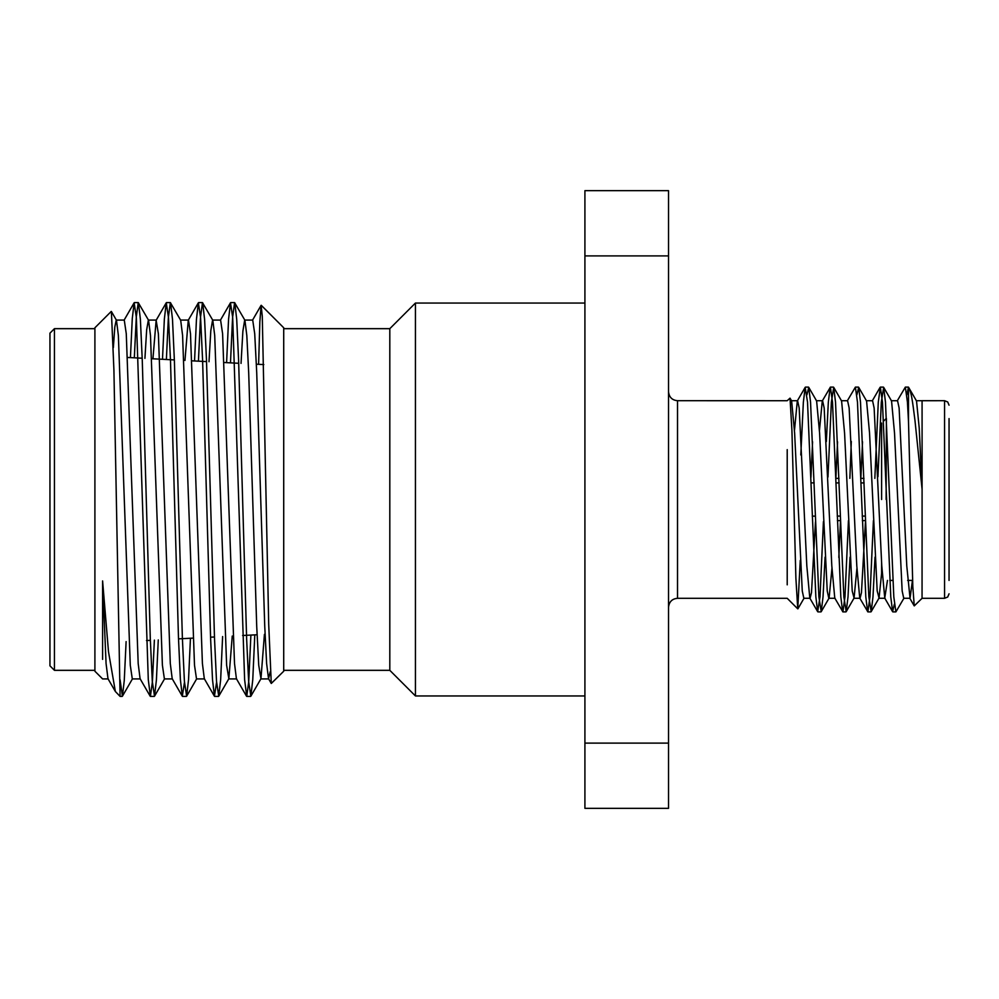 <?xml version="1.0" encoding="UTF-8"?>
<svg xmlns="http://www.w3.org/2000/svg" width="999" height="999" viewBox="0 0 999 999"><rect width="100%" height="100%" fill="white"/><g stroke="black" fill="none" stroke-linecap="round" stroke-linejoin="round"><path stroke-width="1.5" d="M415.434 695.953L389.81 670.329L389.81 328.671L415.434 303.047L415.434 695.953L584.914 695.953M668.531 743.106L584.914 743.106L584.914 808.341L668.531 808.341L668.531 255.894L584.914 255.894L584.914 190.659L668.531 190.659L668.531 255.894M584.914 255.894L584.914 743.106M120.08 684.527L120.255 682.242M130.432 357.617L132.28 318.531L134.141 302.784L136.364 317.582L148.289 679.682L150.412 696.403L152.397 681.805L154.383 640.134M162.487 359.29L164.36 319.031L166.259 302.784L168.481 317.595L170.479 360.264L178.509 638.736L180.394 679.682L182.305 696.216L184.478 682.242M194.543 360.976L196.453 319.318L198.364 302.784L200.587 317.582L202.597 360.264L210.614 638.736L212.512 679.682L214.423 696.216L216.583 682.242M226.598 362.649L228.559 319.318L230.482 302.784L232.692 317.595L244.618 679.682L246.741 696.403L248.751 681.405L250.886 635.077M102.597 659.377L102.597 580.931L108.491 651.71L115.36 691.495L120.08 696.403L113.911 369.892L111.389 311.488L116.471 320.279L118.369 335.477L130.282 665.259L132.293 678.92L140.322 678.92M102.597 580.931L106.069 663.523L107.979 678.721L115.36 691.495M113.349 347.627L114.823 326.985L116.234 320.08L124.263 320.08L126.274 333.741L138.187 663.523L140.085 678.721L150.2 696.216M152.934 358.791L156.144 320.279L158.379 333.741L170.292 663.523L172.203 678.721L182.305 696.216M184.965 360.477L188.249 320.279L198.364 302.784M180.457 320.08L188.486 320.08L190.497 333.741L202.41 663.523L204.308 678.721L214.423 696.216M209.003 361.725L210.801 330.731L212.575 320.08L220.592 320.08L222.602 333.741L234.515 663.523L236.413 678.721L246.528 696.216M241.034 363.411L242.882 331.181L244.68 320.08L252.71 320.08L254.72 333.741L256.718 372.627L264.747 626.373L266.621 663.523L268.531 678.721L270.205 671.74M258.604 364.335L259.84 321.853L261.114 305.357L262.275 316.146L268.706 624.3L271.278 683.466L283.716 671.228L283.716 327.772L261.251 305.307M144.93 358.379L146.666 329.82L148.351 320.08L156.381 320.08M134.328 357.817L136.301 316.908L138.249 302.597L148.576 320.279L150.487 335.477L162.4 665.259L164.398 678.92L172.427 678.92M166.383 359.503L168.369 317.37L170.367 302.597L180.694 320.279L182.592 335.477L194.505 665.259L196.516 678.92L204.545 678.92M198.426 361.176L200.474 317.595L202.472 302.597L212.799 320.279L214.71 335.477L226.623 665.259L228.858 678.721L232.243 636.051M230.482 362.862L232.58 317.582L234.59 302.597L244.917 320.279L246.815 335.477L248.689 372.627L256.718 626.373L258.729 665.259L260.964 678.721L264.423 634.365M120.08 679.757L122.415 696.216L124.263 680.531L126.111 641.608M138.461 302.784L140.384 319.318L142.27 360.264L150.3 638.736L152.298 681.405L154.52 696.216L156.406 680.032L158.279 639.922M170.579 302.784L172.49 319.318L174.375 360.264L182.405 638.736L184.415 681.418L186.638 696.216L188.549 679.682L190.447 638.236M202.685 302.784L204.595 319.318L206.493 360.264L214.523 638.736L216.521 681.405L218.744 696.216L220.654 679.682L222.615 636.55M234.802 302.784L236.713 319.318L238.599 360.264L246.628 638.736L248.639 681.418L250.849 696.216L252.772 679.682L254.795 634.865M49.95 499.5L49.95 333.167L54.446 328.671L54.446 670.329L49.95 665.834L49.95 499.5M108.204 678.92L102.597 678.92L94.905 671.228L94.905 327.772L111.239 311.438M865.384 520.591L862.349 520.591L865.384 520.629M840.409 520.591L837.374 520.591L840.409 520.629M865.221 516.083L862.187 516.083M840.246 516.083L837.212 516.083M835.951 478.409L838.985 478.409L835.951 478.371M860.926 478.409L863.96 478.409L860.926 478.371M836.113 482.917L839.135 482.917M861.088 482.917L864.11 482.917M881.618 562.961L881.618 575.923L882.417 576.723M881.618 423.077L881.618 499.5M886.113 499.5L886.413 418.581M949.05 418.581L949.05 580.419M922.077 401.161L922.089 489.285L914.947 420.217C912.374 399.95 911.413 392.307 908.491 387.15L906.855 394.83M904.045 598.026L895.891 611.888L893.805 596.828L885.476 402.172L883.665 387.337L881.318 402.172L877.934 476.773M875.012 557.155L872.989 596.828L871.178 611.663L868.83 596.828L860.501 402.172L858.69 387.337L856.905 394.83M850.037 557.167L848.014 596.828L846.203 611.663L843.855 596.828L835.526 402.172L833.715 387.337L831.368 402.172L827.971 477.072M825.062 557.167L823.039 596.828L821.228 611.663L818.88 596.828L810.551 402.172L808.74 387.337L806.955 394.83M916.22 400.711L944.554 400.699L944.554 598.301L922.052 598.301L922.089 489.285L919.217 428.084L916.533 400.974L908.491 387.15L908.491 421.253L912.811 586.45L914.247 605.894L922.065 598.314M912.449 580.419L910.052 598.289L903.733 598.289L902.159 590.946L894.53 433.166L891.558 400.974L883.665 387.337M881.618 573.251L879.058 598.026L877.184 590.946L869.555 433.166L866.57 400.974L858.69 387.337M862.524 441.845L860.888 477.41M856.93 568.344L854.083 598.026L852.209 590.958L844.58 433.166L841.595 400.974L833.715 387.337M837.549 441.833L835.913 477.397M831.942 568.431L829.108 598.039L821.228 611.663M835.089 598.289L828.808 598.289L827.234 590.958L819.605 433.154L816.62 400.961L808.74 387.337M812.574 441.82L810.938 477.397M815.471 521.84L811.488 592.669L810.102 598.289L803.833 598.289L802.259 590.958L794.63 433.154L791.645 400.961L790.022 398.151L787.2 400.711L677.522 400.699L677.522 598.301C672.115 598.788 669.118 601.785 668.531 607.292M800.261 560.414L797.751 608.841L795.891 578.171L791.92 430.219L790.022 398.151M910.052 598.289L906.767 565.834L899.125 408.054L897.552 400.711L891.245 400.711M887.462 580.419L884.764 598.026L881.78 565.834L874.137 408.054L872.564 400.711L866.27 400.711M865.434 522.152L861.45 592.694L860.077 598.289L853.783 598.289M873.413 520.629L869.967 596.828L867.881 611.888L859.739 598.051L856.792 565.834L849.15 408.054L847.577 400.711L841.295 400.711M840.459 522.002L838.823 557.479M848.438 520.629L844.992 596.828L842.906 611.888L834.764 598.039L831.805 565.834L824.175 408.054L822.589 400.711L816.32 400.711M842.644 611.663L840.821 596.828L832.504 402.172L830.419 387.113L822.277 400.961L819.455 430.519M809.802 598.026L806.817 565.834L799.188 408.054L797.602 400.711L791.345 400.711M797.302 400.974L794.48 430.419M908.491 421.253L907.429 402.172L905.344 387.113L897.202 400.949M894.367 604.17L892.594 611.663L890.771 596.828L882.454 402.172L880.369 387.113L878.283 402.172L874.837 478.371M867.619 611.663L865.796 596.828L857.479 402.172L855.394 387.113L847.252 400.949M851.31 441.458L849.862 478.371M830.157 387.337L828.333 402.172L826.335 441.583M823.426 521.603L820.017 596.828L817.669 611.663L815.846 596.828L807.529 402.172L805.182 387.337L803.358 402.172L800.798 454.97M787.212 449.637L787.212 584.84M677.522 400.699C672.115 400.212 669.118 397.215 668.531 391.708M415.434 303.047L584.914 303.047M134.141 302.784L124.026 320.279M166.259 302.784L156.144 320.279M230.482 302.784L220.367 320.279M252.472 320.279L261.101 305.344M268.531 678.721L271.278 683.466M236.651 678.92L228.621 678.92M268.768 678.92L260.739 678.92M132.53 678.721L122.415 696.216M164.635 678.721L154.52 696.216M196.741 678.721L186.638 696.216M228.858 678.721L218.744 696.216M260.964 678.721L250.849 696.216M263.798 364.598L256.381 364.21M238.711 363.286L224.201 362.525M206.531 361.601L192.02 360.839M174.363 359.915L151.786 358.728M142.195 358.229L127.647 357.467M257.055 634.752L242.62 635.501M214.46 636.987L210.564 637.187M192.982 638.111L178.509 638.861M150.35 640.347L146.466 640.546M389.81 328.671L283.716 328.671M389.81 670.329L283.716 670.329M94.905 328.671L54.446 328.671M94.905 670.329L54.446 670.329M234.59 302.597L230.682 302.597M202.472 302.597L198.576 302.597M170.367 302.597L166.458 302.597M138.262 302.597L134.365 302.597M250.637 696.403L246.741 696.403M218.531 696.403L214.635 696.403M186.413 696.403L182.517 696.403M154.308 696.403L150.412 696.403M122.19 696.403L120.08 696.403M812.249 516.133L815.271 516.133M811.126 482.867L814.16 482.867M883.516 421.178L886.113 418.581M889.847 580.419L892.881 580.419M907.641 580.419L912.574 580.419M944.554 400.699L947.714 401.985L949.05 405.194M944.554 598.301L947.714 597.015L949.05 593.806M871.178 611.663L879.07 598.026M846.203 611.663L854.095 598.026M804.133 598.039L797.926 608.778M909.689 598.051L914.235 605.894M884.714 598.051L892.594 611.663M872.227 400.949L880.107 387.337M809.777 598.039L817.669 611.663M797.289 400.961L805.182 387.337M885.064 598.289L878.758 598.289M817.931 611.888L820.966 611.888M842.906 611.888L845.941 611.888M867.881 611.888L870.916 611.888M892.856 611.888L895.891 611.888M805.444 387.113L808.478 387.113M830.419 387.113L833.453 387.113M855.394 387.113L858.428 387.113M880.369 387.113L883.403 387.113M905.344 387.113L908.366 387.113M677.522 598.301L787.212 598.301L797.751 608.841"/></g></svg>
